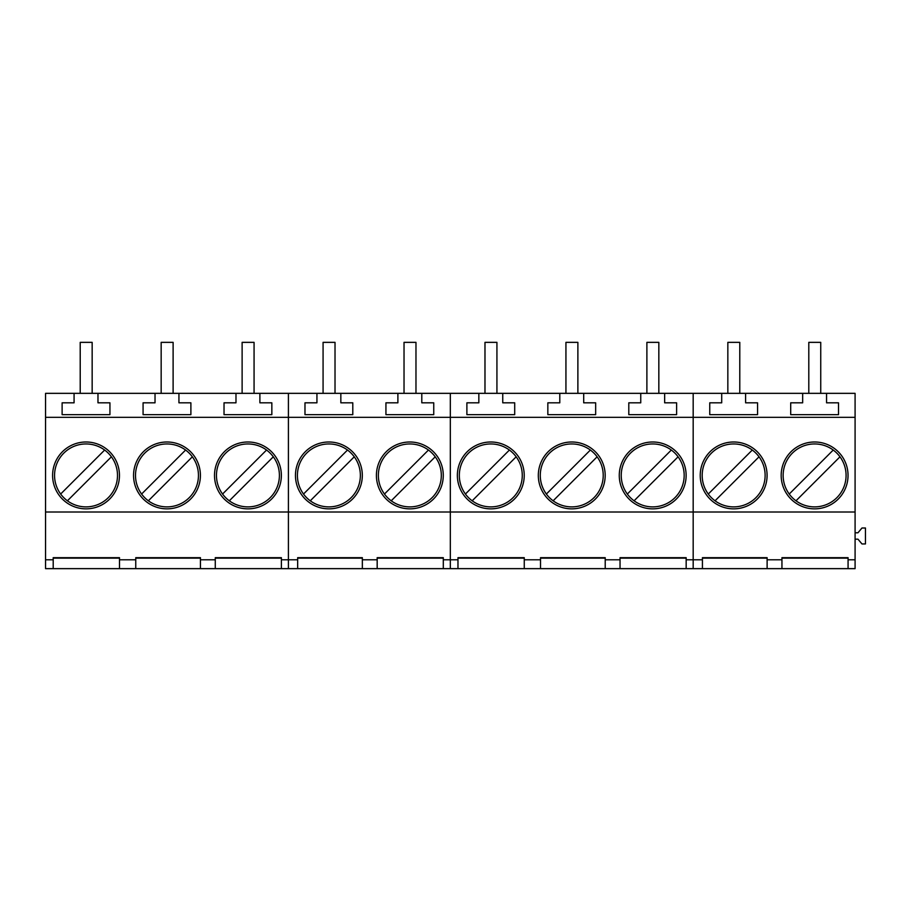 <?xml version="1.0" encoding="UTF-8"?>
<svg xmlns="http://www.w3.org/2000/svg" width="911" height="911" viewBox="0 0 911 911"><rect width="100%" height="100%" fill="white"/><g stroke="black" fill="none" stroke-linecap="round" stroke-linejoin="round"><path stroke-width="1.37" d="M846.08 475.417A31.475 31.475 0 0 0 800.382 447.347A31.475 31.475 0 0 0 795.998 500.799A31.475 31.475 0 0 0 846.08 475.417M839.988 456.798L795.998 500.799M833.223 450.045L789.233 494.035M765.126 475.417A31.475 31.475 0 0 0 719.428 447.347A31.475 31.475 0 0 0 715.044 500.799A31.475 31.475 0 0 0 765.126 475.417M759.034 456.798L715.044 500.799M752.27 450.045L708.28 494.035M684.172 475.417A31.475 31.475 0 0 0 638.474 447.347A31.475 31.475 0 0 0 634.09 500.799A31.475 31.475 0 0 0 684.172 475.417M678.08 456.798L634.09 500.799M671.316 450.045L627.326 494.035M603.219 475.417A31.475 31.475 0 0 0 557.521 447.347A31.475 31.475 0 0 0 553.136 500.799A31.475 31.475 0 0 0 603.219 475.417M597.126 456.798L553.136 500.799M590.362 450.045L546.372 494.035M522.265 475.417A31.475 31.475 0 0 0 476.567 447.347A31.475 31.475 0 0 0 472.183 500.799A31.475 31.475 0 0 0 522.265 475.417M516.173 456.798L472.183 500.799M509.408 450.045L465.419 494.035M441.311 475.417A31.475 31.475 0 0 0 395.613 447.347A31.475 31.475 0 0 0 391.229 500.799A31.475 31.475 0 0 0 441.311 475.417M435.219 456.798L391.229 500.799M428.455 450.045L384.465 494.035M360.357 475.417A31.475 31.475 0 0 0 314.659 447.347A31.475 31.475 0 0 0 310.275 500.799A31.475 31.475 0 0 0 360.357 475.417M354.265 456.798L310.275 500.799M347.501 450.045L303.511 494.035M279.404 475.417A31.475 31.475 0 0 0 233.706 447.347A31.475 31.475 0 0 0 229.321 500.799A31.475 31.475 0 0 0 279.404 475.417M273.311 456.798L229.321 500.799M266.547 450.045L222.557 494.035M198.45 475.417A31.475 31.475 0 0 0 152.752 447.347A31.475 31.475 0 0 0 148.368 500.799A31.475 31.475 0 0 0 198.45 475.417M192.358 456.798L148.368 500.799M185.593 450.045L141.604 494.035M117.496 475.417A31.475 31.475 0 0 0 71.798 447.347A31.475 31.475 0 0 0 67.414 500.799A31.475 31.475 0 0 0 117.496 475.417M111.404 456.798L67.414 500.799M104.64 450.045L60.65 494.035M820.743 393.347L820.743 342.354L808.797 342.354L808.797 393.347M739.789 393.347L739.789 342.354L727.843 342.354L727.843 393.347M658.835 393.347L658.835 342.354L646.89 342.354L646.89 393.347M577.881 393.347L577.881 342.354L565.936 342.354L565.936 393.347M496.928 393.347L496.928 342.354L484.982 342.354L484.982 393.347M415.974 393.347L415.974 342.354L404.029 342.354L404.029 393.347M335.02 393.347L335.02 342.354L323.075 342.354L323.075 393.347M254.067 393.347L254.067 342.354L242.121 342.354L242.121 393.347M173.113 393.347L173.113 342.354L161.167 342.354L161.167 393.347M92.159 393.347L92.159 342.354L80.214 342.354L80.214 393.347M605.211 568.646L524.258 568.646L524.258 559.787L540.519 559.787L540.519 557.68L605.211 557.68L605.211 568.646L620.038 568.646L620.038 557.68L686.165 557.68L686.165 568.646L693.18 568.646L693.18 559.787L702.427 559.787L702.427 557.68L767.119 557.68L767.119 559.787L781.945 559.787L781.945 568.646L767.119 568.646L767.119 559.787M664.654 393.347L664.654 402.821L676.611 402.821L676.611 414.664L628.795 414.664L628.795 402.821L640.752 402.821L640.752 393.347L693.18 393.347L693.18 568.646L702.427 568.646L702.427 559.787M781.945 568.646L855.087 568.646L855.087 559.787L848.073 559.787L848.073 557.68L781.945 557.68L781.945 559.787M767.119 568.646L702.427 568.646M826.562 393.347L826.562 402.821L838.519 402.821L838.519 414.664L790.702 414.664L790.702 402.821L802.659 402.821L802.659 393.347L855.087 393.347L855.087 559.787M767.119 558.124L702.427 558.124M848.073 558.124L781.945 558.124M848.073 568.646L848.073 559.787M721.706 393.347L745.608 393.347L745.608 402.821L757.565 402.821L757.565 414.664L709.749 414.664L709.749 402.821L721.706 402.821L721.706 393.347L693.18 393.347L693.18 512.005L855.087 512.005M421.793 393.347L421.793 402.821L433.75 402.821L433.75 414.664L385.934 414.664L385.934 402.821L397.891 402.821L397.891 393.347L450.319 393.347L450.319 417.34L855.087 417.34M701.607 465.908A33.434 33.434 0 0 0 724.143 507.473A33.434 33.434 0 0 0 765.707 484.937A33.434 33.434 0 0 0 743.171 443.372A33.434 33.434 0 0 0 701.607 465.908M782.56 465.908A33.434 33.434 0 0 0 805.096 507.473A33.434 33.434 0 0 0 846.661 484.937A33.434 33.434 0 0 0 824.125 443.372A33.434 33.434 0 0 0 782.56 465.908M745.608 393.347L802.659 393.347M855.087 539.164L857.957 539.164L861.977 543.947L865.45 543.947L865.45 528.004L861.977 528.004L857.957 532.787L855.087 532.787M540.519 568.646L540.519 559.787M605.211 559.787L620.038 559.787M686.165 559.787L693.18 559.787L693.18 512.005L450.319 512.005L450.319 559.787L457.971 559.787L457.971 557.68L524.258 557.68L524.258 559.787M458.745 465.908A33.434 33.434 0 0 0 481.281 507.473A33.434 33.434 0 0 0 522.846 484.937A33.434 33.434 0 0 0 500.31 443.372A33.434 33.434 0 0 0 458.745 465.908M539.699 465.908A33.434 33.434 0 0 0 562.235 507.473A33.434 33.434 0 0 0 603.799 484.937A33.434 33.434 0 0 0 581.264 443.372A33.434 33.434 0 0 0 539.699 465.908M620.653 465.908A33.434 33.434 0 0 0 643.189 507.473A33.434 33.434 0 0 0 684.753 484.937A33.434 33.434 0 0 0 662.217 443.372A33.434 33.434 0 0 0 620.653 465.908M524.258 568.646L457.971 568.646L457.971 559.787M524.258 558.124L457.971 558.124M605.211 558.124L540.519 558.124M686.165 558.124L620.038 558.124M686.165 568.646L620.038 568.646M583.7 393.347L583.7 402.821L595.657 402.821L595.657 414.664L547.841 414.664L547.841 402.821L559.798 402.821L559.798 393.347L640.752 393.347M502.747 393.347L502.747 402.821L514.704 402.821L514.704 414.664L466.887 414.664L466.887 402.821L478.844 402.821L478.844 393.347L559.798 393.347M478.844 393.347L450.319 393.347L450.319 568.646L457.971 568.646M200.443 568.646L119.489 568.646L119.489 559.787L135.75 559.787L135.75 557.68L200.443 557.68L200.443 568.646L215.269 568.646L215.269 557.68L281.397 557.68L281.397 568.646L288.411 568.646L288.411 559.787L297.658 559.787L297.658 557.68L362.35 557.68L362.35 559.787L377.177 559.787L377.177 568.646L362.35 568.646L362.35 559.787M259.886 393.347L259.886 402.821L271.842 402.821L271.842 414.664L224.026 414.664L224.026 402.821L235.983 402.821L235.983 393.347L288.411 393.347L288.411 568.646L297.658 568.646L297.658 559.787M377.177 568.646L450.319 568.646L450.319 559.787L443.304 559.787L443.304 557.68L377.177 557.68L377.177 559.787M362.35 568.646L297.658 568.646M362.35 558.124L297.658 558.124M443.304 558.124L377.177 558.124M443.304 568.646L443.304 559.787M316.937 393.347L340.839 393.347L340.839 402.821L352.796 402.821L352.796 414.664L304.98 414.664L304.98 402.821L316.937 402.821L316.937 393.347L288.411 393.347L288.411 417.34L450.319 417.34L450.319 512.005L288.411 512.005L288.411 559.787L281.397 559.787M296.838 465.908A33.434 33.434 0 0 0 319.374 507.473A33.434 33.434 0 0 0 360.938 484.937A33.434 33.434 0 0 0 338.402 443.372A33.434 33.434 0 0 0 296.838 465.908M377.792 465.908A33.434 33.434 0 0 0 400.328 507.473A33.434 33.434 0 0 0 441.892 484.937A33.434 33.434 0 0 0 419.356 443.372A33.434 33.434 0 0 0 377.792 465.908M340.839 393.347L397.891 393.347M135.75 568.646L135.75 559.787M200.443 559.787L215.269 559.787M74.076 393.347L97.978 393.347L97.978 402.821L109.935 402.821L109.935 414.664L62.119 414.664L62.119 402.821L74.076 402.821L74.076 393.347L45.55 393.347L45.55 417.34L288.411 417.34L288.411 512.005L45.55 512.005L45.55 559.787L53.202 559.787L53.202 557.68L119.489 557.68L119.489 559.787M53.977 465.908A33.434 33.434 0 0 0 76.513 507.473A33.434 33.434 0 0 0 118.077 484.937A33.434 33.434 0 0 0 95.541 443.372A33.434 33.434 0 0 0 53.977 465.908M134.93 465.908A33.434 33.434 0 0 0 157.466 507.473A33.434 33.434 0 0 0 199.031 484.937A33.434 33.434 0 0 0 176.495 443.372A33.434 33.434 0 0 0 134.93 465.908M215.884 465.908A33.434 33.434 0 0 0 238.42 507.473A33.434 33.434 0 0 0 279.984 484.937A33.434 33.434 0 0 0 257.449 443.372A33.434 33.434 0 0 0 215.884 465.908M119.489 568.646L53.202 568.646L53.202 559.787M119.489 558.124L53.202 558.124M200.443 558.124L135.75 558.124M281.397 558.124L215.269 558.124M281.397 568.646L215.269 568.646M178.932 393.347L178.932 402.821L190.889 402.821L190.889 414.664L143.073 414.664L143.073 402.821L155.029 402.821L155.029 393.347L235.983 393.347M45.55 417.34L45.55 512.005M53.202 568.646L45.55 568.646L45.55 559.787M97.978 393.347L155.029 393.347"/></g></svg>
